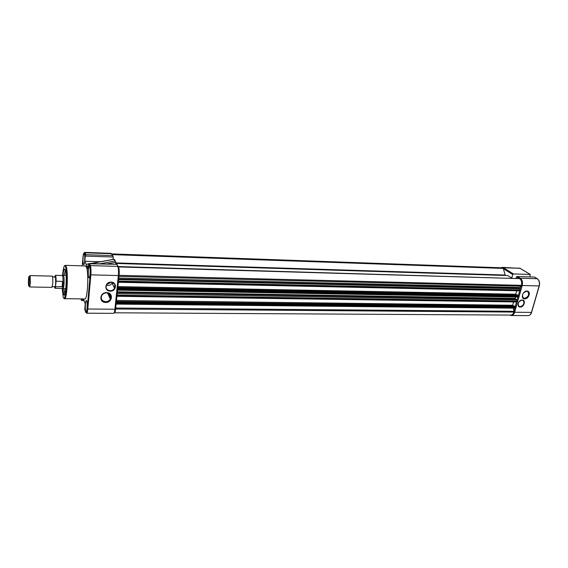 <?xml version="1.0" encoding="UTF-8"?>
<svg xmlns="http://www.w3.org/2000/svg" width="568" height="568" viewBox="0 0 568 568"><rect width="100%" height="100%" fill="white"/><g stroke="black" fill="none" stroke-linecap="round" stroke-linejoin="round"><path stroke-width="0.85" d="M522.24 300.025C526.224 299.925 524.115 307.267 520.238 307.054C516.248 307.189 518.335 299.797 522.24 300.025M520.146 306.699C523.646 305.492 524.69 303.454 523.27 300.593L522.006 300.167C518.527 301.345 517.469 303.376 518.847 306.251L520.146 306.699M526.948 291.057C531.35 290.972 528.993 299.13 524.718 298.867C520.309 298.995 522.638 290.781 526.948 291.057M524.569 298.285C528.332 296.972 529.426 294.785 527.842 291.718L526.564 291.299C522.816 292.584 521.708 294.764 523.242 297.838L524.569 298.285M529.866 276.9L530.207 274.472L513.451 273.932L512.741 274.536L511.818 277.858M534.488 277.042L517.37 276.517L516.475 276.872L516.085 278.214M517.37 276.517L534.509 277.042L537.328 278.746M29.792 286.975L51.915 287.373L52.703 283.872C52.916 279.669 52.76 277.085 52.249 276.119L52.149 276.119M54.578 286.826L55.259 286.769L55.657 283.929L55.543 277.283C55.309 275.934 55.039 275.828 54.741 276.95M63.133 275.381L63.446 275.303C64.085 276.637 64.276 279.712 64.007 284.518C63.779 287.209 63.453 288.608 63.041 288.714L62.984 288.693M29.699 276.261L30.033 275.594L30.196 275.984L30.367 283.432L29.713 286.975M28.62 285.69C28.095 283.666 28.613 274.649 29.138 276.73L29.167 276.822C29.515 280.322 29.422 283.375 28.883 285.967L28.62 285.69M62.246 275.515L62.423 275.558C62.878 276.254 63.091 278.32 63.076 281.749L64.007 284.518L62.033 288.416L55.174 288.274M62.7 286.613L55.7 286.762L55.494 286.272C55.174 288.402 54.812 288.558 54.414 286.741M63.076 281.749L62.515 286.804M62.373 275.523L55.444 275.352C55.877 275.849 56.097 277.795 56.111 281.188L62.927 281.458M62.153 286.883L62.579 281.323M56.111 281.188L55.494 286.272M64.78 298.69L84.568 298.938C87.479 301.175 89.126 272.725 86.379 267.003L85.235 265.93M85.754 311.321L86.059 311.789C87.053 312.506 87.578 303.156 86.663 301.033L86.364 300.586C85.37 299.918 84.852 309.134 85.754 311.321M88.736 277.511L89.013 277.901C90.049 278.703 90.646 268.891 89.673 266.903L89.41 266.534C88.374 265.774 87.784 275.459 88.736 277.511M83.453 264.34L83.695 264.681C84.66 265.462 85.235 255.905 84.327 254.059L84.099 253.733C83.127 253.001 82.559 262.43 83.453 264.34M62.657 288.601L63.772 294.771C65.774 298.292 67.223 274.763 65.284 269.899L64.56 269.033C63.9 269.374 63.353 271.504 62.92 275.437M63.914 288.714L64.844 293.961M115.687 264.298L115.9 262.203L113.891 259.313L114.651 259.711L115.489 261.379M109.099 293.691L108.871 295.275M110.902 297.277L110.462 295.175M105.669 302.46C98.676 302.637 99.641 292.264 106.628 292.605C113.621 292.499 112.585 302.779 105.669 302.46M106.479 292.911C104.498 292.953 102.964 293.755 101.871 295.325C100.444 298.874 101.7 301.004 105.627 301.722C107.679 301.658 109.233 300.806 110.306 299.166C111.598 295.694 110.32 293.606 106.479 292.911M110.206 291.15C103.866 291.277 104.768 281.813 111.087 282.161C117.427 282.09 116.468 291.483 110.206 291.15M111.001 282.346L106.67 284.589C105.293 287.962 106.457 289.999 110.178 290.709C112.088 290.667 113.557 289.872 114.573 288.338C115.822 285.037 114.637 283.034 111.001 282.346M106.33 285.221L107.863 285.505C109.752 285.463 111.193 284.689 112.194 283.169L112.478 282.608M114.509 288.196L114.85 284.738M112.762 282.722L112.89 283.212L113.16 282.921M81.622 298.903L81.65 300.543L84.043 300.571M82.239 265.845L82.992 257.006C83.347 253.605 83.816 252.362 84.398 253.285L85.321 255.508L84.852 261.259L88.225 269.502L88.757 263.737L89.744 266.101C90.305 267.926 90.454 270.766 90.191 274.628L87.152 308.786C86.769 312.194 86.279 313.295 85.683 312.095L84.746 309.468L85.214 303.795L83.439 298.924M109.354 296.986L109.525 295.282L108.609 295.268M88.757 263.737L116.965 264.34L118.172 266.513M88.544 265.902L86.883 266.214L88.487 266.541M86.748 264.269L88.715 263.978M84.852 261.259L100.358 261.749M85.299 256.076L113.288 257.034L113.053 259.391M85.321 255.508L85.796 254.677L85.001 252.788L84.398 253.285M65.341 270.077L64.198 275.281M113.288 257.034L112.372 255.6L85.796 254.677M109.106 282.672L108.666 282.857M110.895 297.384L110.419 295.097M517.704 276.58L520.331 278.221L519.699 278.639L118.35 266.548L118.542 266.939C119.209 268.721 119.394 271.525 119.095 275.345L118.989 276.36L521.175 286.151L518.953 287.706L520.11 289.914L519.635 290.83L118.357 282.239M515.588 297.036L515.176 298.406L516.667 299.876L516.958 301.047L516.497 301.956L116.93 296.248M115.517 304.093L115.766 308.019L514.068 311.285L513.841 312.073C513.181 314.118 512.116 315.126 510.653 315.084L114.537 312.798M115.766 308.019L115.666 309.006C115.375 311.576 114.942 312.84 114.381 312.798M513.273 308.112L514.068 311.285M116.376 301.48L514.693 306.074L515.29 306.961L514.544 308.126L116.113 304.05M116.277 301.849L116.014 304.05M116.475 300.479L512.655 305.25L513.855 306.067M513.593 301.913L512.655 305.25M116.987 293.677L116.88 296.29M117.789 287.557L517.824 295.005L518.421 295.885L517.654 297.071L117.526 290.141M117.697 287.912L117.42 290.141M117.888 286.613L515.758 294.217L516.937 294.991M516.731 290.766L515.758 294.217M118.414 279.648L118.307 282.275L519.635 290.83M118.989 276.36L118.165 278.05M118.542 266.939L519.677 278.625C521.46 280.074 522.035 282.317 521.403 285.342L521.175 286.151M506.017 275.487L507.465 275.53L512.052 278.093M111.967 253.939L112.393 254.634L503.333 268.423L505.243 275.459M501.565 267.791L503.333 268.423M110.078 298.647L110.497 298.647M109.872 295.31L109.475 295.793M110.526 298.747L109.943 295.616M119.095 275.345L521.403 285.342L522.212 285.526L514.644 312.258L531.442 312.386L539.131 285.945L522.212 285.526C522.901 282.239 522.276 279.804 520.331 278.221L537.214 278.718L534.538 277.099M530.207 274.472L520.061 268.323L503.489 267.734L513.451 273.932M518.747 278.292L516.475 276.872M512.741 274.536L503.404 268.707M513.99 310.994L514.828 308.048M515.254 306.521L516.546 301.949M516.979 300.415L517.952 296.986M518.392 295.445L519.692 290.83M520.132 289.275L520.984 286.272M513.848 312.059L514.644 312.258C513.919 314.48 512.762 315.574 511.179 315.531L509.879 315.084M511.626 315.531L527.913 315.623C529.532 315.666 530.711 314.587 531.442 312.386L531.527 312.208M539.21 285.789L539.131 285.945C539.827 282.694 539.188 280.28 537.214 278.718L537.442 278.867M501.871 267.407L503.489 267.734L502.872 268.131L112.216 254.272M520.274 268.451L518.641 267.968M55.7 286.762L55.06 288.274L55.494 286.414M54.592 276.999C55.344 274.543 55.756 276.105 55.834 281.671M66.136 266.42C68.522 272.193 67.003 300.941 64.468 298.683C64.809 300.82 68.629 279.442 65.639 266.633L65.49 265.355L66.136 266.42M63.446 275.303L62.423 275.558C63.623 266.364 64.653 263.488 65.512 266.932C66.534 268.927 66.818 276.005 66.371 288.161C65.114 297.738 64.049 300.642 63.19 296.872L62.16 288.452M81.472 300.33L80.961 298.896M81.536 299.883L83.801 299.911M85.896 312.514L85.683 312.095M86.215 312.613L86.4 313.003M86.755 313.195L113.529 313.344C114.14 313.387 114.601 312.017 114.921 309.226L87.813 309.02L90.866 274.855L90.213 274.663L87.181 308.829C86.336 314.658 86.279 312.478 86.606 313.195C87.131 313.245 87.529 311.846 87.813 309.02L87.152 308.786M119.031 275.366L115.616 308.893L114.921 309.226L118.343 275.53L90.866 274.855C91.157 270.638 90.994 267.549 90.376 265.583L89.858 265.824C90.333 267.798 90.454 270.751 90.213 274.663L90.191 274.628M88.906 263.545L89.744 266.101M116.752 264.397L118.513 267.201C119.152 268.927 119.323 271.603 119.046 275.239L118.343 275.53C118.669 271.376 118.471 268.33 117.746 266.392L90.376 265.583L89.531 263.573M113.891 259.313L91.036 263.545M99.762 263.815L114.743 261.024M112.372 255.6L111.442 253.733L85.001 252.788L84.717 252.384L84.504 253.008L85.399 255.146M112.876 255.898L110.916 253.328M115.893 262.288L106.599 264.021M118.755 278.064L519.116 287.458M117.356 291.831L515.183 298.377M115.666 309.006L513.841 312.073M116.106 304.1L513.28 308.147M116.241 303.383L515.112 307.593M116.319 302.588L515.29 306.961M116.333 301.856L515.14 306.379M117.001 295.949L516.781 301.686M117.079 295.147L516.958 301.047M117.164 293.684L516.667 299.876M117.278 292.591L515.325 298.988M117.661 289.453L518.243 296.524M117.739 288.643L518.421 295.885M117.753 287.912L518.272 295.303M118.428 281.927L519.926 290.553M118.506 281.11L520.11 289.914M118.598 279.648L519.812 288.743M118.648 279.101L519.102 288.288M115.829 262.906L504.987 275.019M520.174 268.359L502.595 267.393L500.877 267.769M520.196 268.366L530.32 274.5M531.598 312.35C531.208 314.026 530.2 315.105 528.574 315.595M539.288 285.917L531.612 312.308M539.302 285.874C539.998 282.729 539.351 280.358 537.349 278.76M52.341 286.613L55.259 286.769M65.803 288.743L63.112 288.7M29.138 276.73L30.168 275.87M66.08 275.331L63.396 275.267M62.033 288.416L63.041 288.714M55.849 281.565L55.444 275.352M52.512 276.722L55.543 277.283M52.249 276.119L30.033 275.594M28.883 285.967L29.855 286.897M85.626 265.945L65.49 265.355M64.716 294.281L63.772 294.771M112.89 283.212L113.636 283.226M89.488 290.269L88.8 290.255M65 269.289L64.56 269.033M116.965 264.34L89.254 263.495M86.265 264.361L88.729 263.907M90.71 263.538L114.076 259.207M111.527 253.74L111.108 253.335L84.717 252.384M107.65 293.06L110.306 299.166M112.194 283.169L114.573 288.338M116.901 296.29L516.497 301.956M115.773 263.438L507.465 275.53M111.924 253.903L502.027 267.805"/></g></svg>
